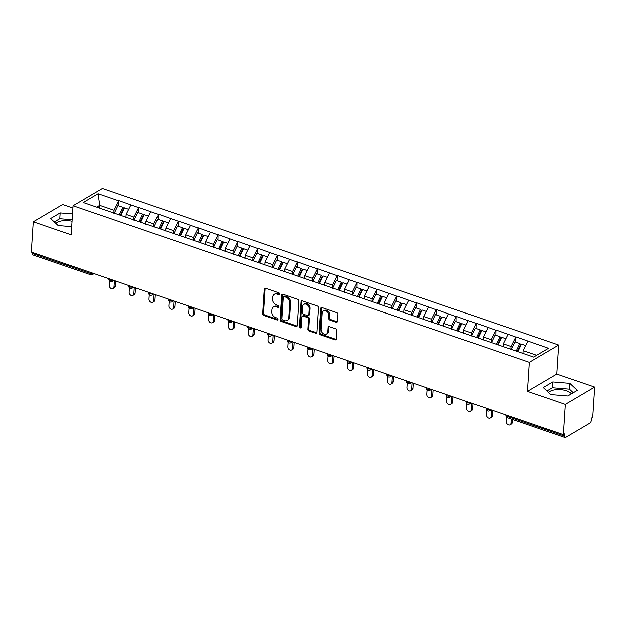 <?xml version="1.0" encoding="UTF-8"?>
<svg xmlns="http://www.w3.org/2000/svg" width="626" height="626" viewBox="0 0 626 626"><rect width="100%" height="100%" fill="white"/><g stroke="black" fill="none" stroke-linecap="round" stroke-linejoin="round"><path stroke-width="0.94" d="M279.72 294.087A1.056 0.806 -120.5 0 0 278.906 292.835L265.635 288.281A1.51 1.15 -120.5 0 0 264.297 289.212L262.717 313.657A1.51 1.15 -120.5 0 0 263.882 315.449L277.146 319.996A1.056 0.806 -120.5 0 0 277.271 318.094L275.557 317.507A4.828 3.678 -120.5 0 1 271.84 311.787L271.974 309.753A4.828 3.678 -120.5 0 1 273.515 306.967A4.828 3.678 -120.5 0 1 276.246 306.779L277.967 307.366A1.056 0.806 -120.5 0 0 278.085 305.465L276.371 304.878A4.828 3.678 -120.5 0 1 272.654 299.158L272.787 297.123A4.828 3.678 -120.5 0 1 274.337 294.337A4.828 3.678 -120.5 0 1 277.068 294.15L278.781 294.736A1.056 0.806 -120.5 0 0 279.72 294.087M571.374 393.879A11.98 5.157 3.7 0 0 566.6 390.835A11.98 5.157 3.7 0 0 548.579 392.533M55.941 223.482A11.98 5.157 -176.3 0 1 72.053 221.236M336.013 322.218A1.51 1.15 -120.5 0 0 337.351 321.287L337.797 314.432A1.51 1.15 -120.5 0 0 336.631 312.64L321.897 307.585A1.51 1.15 -120.5 0 0 320.559 308.516L318.978 332.962A1.51 1.15 -120.5 0 0 320.144 334.753L334.879 339.808A1.51 1.15 -120.5 0 0 336.217 338.877L336.749 330.591A1.51 1.15 -120.5 0 0 335.591 328.806L329.284 326.639A1.51 1.15 -120.5 0 0 327.946 327.57L327.68 331.678A4.03 3.075 -120.5 0 1 326.389 334.01A4.03 3.075 -120.5 0 1 322.758 333.384A4.03 3.075 -120.5 0 1 320.997 329.386L322.038 313.29A4.03 3.075 -120.5 0 1 323.329 310.965A4.03 3.075 -120.5 0 1 326.96 311.591A4.03 3.075 -120.5 0 1 328.72 315.582L328.548 318.266A1.51 1.15 -120.5 0 0 329.706 320.058L336.013 322.218L336.874 321.717A1.51 1.15 -120.5 0 0 337.218 321.78M527.421 391.36L565.333 404.373L563.377 434.679L31.3 252.09L33.256 221.784L71.176 234.797L73.054 205.735L529.299 362.298L527.421 391.36L556.788 374.066L558.666 345.004L529.299 362.298M298.954 301.106A1.51 1.15 -120.5 0 0 297.796 299.314L283.062 294.259A1.51 1.15 -120.5 0 0 281.723 295.19L280.143 319.636A1.51 1.15 -120.5 0 0 281.301 321.428L296.035 326.482A1.51 1.15 -120.5 0 0 297.373 325.551L298.954 301.106M302.475 300.926L317.218 305.981A1.51 1.15 -120.5 0 1 318.376 307.765L316.795 332.218A1.51 1.15 -120.5 0 1 315.457 333.142L309.15 330.982A1.51 1.15 -120.5 0 1 307.992 329.19L308.634 319.276A1.51 1.15 -120.5 0 0 307.468 317.492L303.289 316.06A1.51 1.15 -120.5 0 0 301.951 316.983L301.278 327.312A1.056 0.806 -120.5 0 1 299.533 326.709L301.137 301.849A1.51 1.15 -120.5 0 1 302.475 300.926M558.666 345.004L102.421 188.442L73.054 205.735M515.66 342.07L515.746 337.023L511.012 346.46L510.824 349.457M515.996 336.866L548.501 348.259L533.61 357.039L83.211 202.48L98.11 193.708L118.784 200.805L114.057 210.242L113.862 213.239M118.705 205.852L118.784 200.805M119.042 200.649L138.636 207.613L133.901 217.058L133.714 220.047M138.549 212.668L138.636 207.613M138.886 207.464L158.48 214.428L153.753 223.865L153.558 226.862M158.401 219.476L158.48 214.428M158.738 214.272L178.332 221.236L173.598 230.673L173.41 233.67M178.246 226.291L178.332 221.236M178.582 221.088L198.176 228.044L193.45 237.489L193.254 240.486M198.098 233.099L198.176 228.044M198.434 227.895L218.028 234.86L213.294 244.296L213.106 247.293M217.942 239.907L218.028 234.86M218.278 234.703L237.872 241.667L233.146 251.112L232.95 254.101M237.794 246.722L237.872 241.667M238.13 241.519L257.716 248.483L252.99 257.92L252.794 260.917M257.638 253.53L257.716 248.483M257.975 248.326L277.568 255.291L272.842 264.728L272.646 267.725M277.49 260.346L277.568 255.291M277.827 255.142L297.413 262.098L292.686 271.543L292.491 274.54M297.334 267.153L297.413 262.098M297.671 261.95L317.265 268.914L312.538 278.351L312.343 281.348M317.186 273.961L317.265 268.914M317.523 268.757L337.109 275.722L332.383 285.166L332.187 288.156M337.031 280.777L337.109 275.722M337.367 275.573L356.961 282.537L352.235 291.974L352.039 294.971M356.883 287.584L356.961 282.537M357.219 282.381L376.805 289.345L372.079 298.782L371.883 301.779M376.727 294.4L376.805 289.345M377.063 289.196L396.657 296.153L391.931 305.598L391.735 308.595M396.579 301.208L396.657 296.153M396.915 296.004L416.501 302.968L411.775 312.405L411.579 315.402M416.423 308.015L416.501 302.968M416.76 302.812L436.353 309.776L431.619 319.221L431.431 322.21M436.275 314.831L436.353 309.776M436.612 309.627L456.197 316.592L451.471 326.029L451.276 329.026M456.119 321.639L456.197 316.592M456.456 316.435L476.05 323.399L471.315 332.836L471.128 335.833M475.963 328.454L476.05 323.399M476.3 323.251L495.894 330.207L491.167 339.652L490.972 342.649M495.815 335.262L495.894 330.207M496.152 330.058L515.746 337.023M511.012 346.46L503.257 343.799L503.061 346.796M507.983 334.354L503.257 343.799M491.167 339.652L483.405 336.984L483.209 339.981M488.131 327.547L483.405 336.984M471.315 332.836L463.561 330.176L463.365 333.173M468.287 320.739L463.561 330.176M451.471 326.029L443.709 323.368L443.513 326.357M448.435 313.923L443.709 323.368M431.619 319.221L423.865 316.553L423.669 319.55M428.591 307.116L423.865 316.553M411.775 312.405L404.013 309.745L403.817 312.742M408.739 300.3L404.013 309.745M391.931 305.598L384.168 302.929L383.973 305.926M388.895 293.492L384.168 302.929M372.079 298.782L364.316 296.121L364.129 299.118M369.043 286.685L364.316 296.121M352.235 291.974L344.472 289.314L344.277 292.303M349.198 279.869L344.472 289.314M332.383 285.166L324.62 282.498L324.432 285.495M329.354 273.061L324.62 282.498M312.538 278.351L304.776 275.69L304.58 278.687M309.502 266.246L304.776 275.69M292.686 271.543L284.924 268.875L284.736 271.872M289.658 259.438L284.924 268.875M272.842 264.728L265.08 262.067L264.884 265.064M269.806 252.63L265.08 262.067M252.99 257.92L245.228 255.259L245.04 258.248M249.962 245.815L245.228 255.259M233.146 251.112L225.383 248.444L225.188 251.441M230.11 239.007L225.383 248.444M213.294 244.296L205.531 241.636L205.344 244.633M210.266 232.191L205.531 241.636M193.45 237.489L185.687 234.82L185.492 237.817M190.414 225.383L185.687 234.82M173.598 230.673L165.843 228.013L165.647 231.01M170.569 218.576L165.843 228.013M153.753 223.865L145.991 221.205L145.795 224.194M150.717 211.76L145.991 221.205M133.901 217.058L126.147 214.389L125.951 217.386M130.873 204.952L126.147 214.389M32.505 252.505L32.442 253.546L90.074 273.327L90.144 272.287M93.117 273.304A2.301 0.994 3.7 0 1 90.074 273.327A2.301 1.111 -71.1 0 0 90.613 274.751L32.975 254.97A2.301 1.111 -71.1 0 1 32.442 253.546M114.057 210.242L99.745 205.328L96.717 207.112M99.565 208.09L99.745 205.328L98.11 193.708M72.906 208.02L62.623 204.491L33.256 221.784M565.333 404.373L594.7 387.079L592.744 417.378L591.453 418.137L591.312 420.351A2.301 1.111 108.9 0 1 589.895 423.184L565.669 437.449A2.301 1.111 108.9 0 1 565.051 437.558A2.301 1.111 108.9 0 1 564.519 436.134L564.66 433.92L563.377 434.679M594.7 387.079L556.788 374.066M536.638 355.255L523.101 350.607L522.921 353.369M527.828 341.17L523.101 350.607M72.522 213.904L60.151 212.887L50.612 218.505L58.124 225.524L71.7 226.643M543.251 387.549L550.755 394.576L567.805 395.976L577.344 390.358L569.84 383.339L552.789 381.93L543.251 387.549M279.697 294.251A1.056 0.806 -120.5 0 1 279.642 294.228L277.921 293.641A4.828 3.678 -120.5 0 0 275.19 293.829L274.337 294.337M273.515 306.967L274.376 306.466A4.828 3.678 -120.5 0 1 277.107 306.27L278.82 306.865A1.056 0.806 -120.5 0 0 278.875 306.881M265.283 288.218A1.51 1.15 -120.5 0 0 265.158 288.703L263.577 313.156A1.51 1.15 -120.5 0 0 264.735 314.941L278.007 319.495A1.056 0.806 -120.5 0 0 278.061 319.51M282.709 294.197A1.51 1.15 -120.5 0 0 282.576 294.682L280.996 319.135A1.51 1.15 -120.5 0 0 282.154 320.919L296.896 325.974A1.51 1.15 -120.5 0 0 297.24 326.044M284.306 296.63A1.056 0.806 -120.5 0 0 283.375 297.28L281.982 318.744A1.056 0.806 -120.5 0 0 282.795 319.996L284.611 320.614A4.828 3.678 -120.5 0 0 287.342 320.426A4.828 3.678 -120.5 0 0 288.883 317.64L289.838 302.968A4.828 3.678 -120.5 0 0 286.121 297.256L284.306 296.63L285.166 296.129A1.056 0.806 -120.5 0 0 284.564 296.168L283.711 296.669M287.342 320.426L288.195 319.925A4.828 3.678 -120.5 0 0 289.744 317.139L288.883 317.64M285.166 296.129L286.974 296.747A4.828 3.678 -120.5 0 1 290.691 302.468L289.744 317.139M302.436 316.114L303.289 315.614A1.51 1.15 -120.5 0 1 304.142 315.551L308.328 316.991A1.51 1.15 -120.5 0 1 309.487 318.775L308.845 328.689A1.51 1.15 -120.5 0 0 310.003 330.473L316.31 332.641A1.51 1.15 -120.5 0 0 316.662 332.703M302.131 300.856A1.51 1.15 -120.5 0 0 301.998 301.349L300.386 326.201A1.056 0.806 -120.5 0 0 301.255 327.468M309.299 308.986A4.03 3.075 -120.5 0 0 307.538 304.995A4.03 3.075 -120.5 0 0 303.907 304.369A4.03 3.075 -120.5 0 0 302.616 306.693L302.248 312.366A1.51 1.15 -120.5 0 0 303.407 314.158L307.593 315.59A1.51 1.15 -120.5 0 0 308.931 314.659L309.299 308.986L310.152 308.485A4.03 3.075 -120.5 0 0 308.391 304.494A4.03 3.075 -120.5 0 0 304.768 303.86L303.907 304.369M308.446 315.527L309.299 315.027A1.51 1.15 -120.5 0 0 309.784 314.158L308.931 314.659M310.152 308.485L309.784 314.158M323.329 310.965L324.19 310.457A4.03 3.075 -120.5 0 1 327.813 311.091A4.03 3.075 -120.5 0 1 329.573 315.081L329.401 317.765A1.51 1.15 -120.5 0 0 330.567 319.55L336.874 321.717M326.389 334.01L327.241 333.509A4.03 3.075 -120.5 0 0 328.533 331.177L327.68 331.678M328.932 326.576A1.51 1.15 -120.5 0 0 328.799 327.069L328.533 331.177M321.545 307.522A1.51 1.15 -120.5 0 0 321.42 308.015L319.839 332.461A1.51 1.15 -120.5 0 0 320.997 334.245L335.732 339.308A1.51 1.15 -120.5 0 0 336.084 339.37M72.147 219.718L59.775 218.693L54.282 221.933M59.775 218.693L60.151 212.887M573.299 392.745L569.464 389.153L552.414 387.744L546.921 390.984M552.414 387.744L552.789 381.93M569.464 389.153L569.84 383.339M114.01 286.982L115.301 286.223A2.84 2.168 59.5 0 1 114.386 287.866L113.103 288.617A2.84 2.168 -120.5 0 0 114.01 286.982L114.425 280.612M109.589 281.019L109.307 285.362A2.84 2.168 -120.5 0 0 110.544 288.179A2.84 2.168 -120.5 0 0 113.103 288.617M119.222 214.835L122.837 207.276L117.938 205.594L114.222 213.364M120.302 215.211L123.682 208.129L122.837 207.276M125.677 217.292L125.998 216.604M120.873 215.407L124.488 207.84L128.698 209.287M115.301 286.223L115.63 281.027M133.862 293.79L135.146 293.031A2.84 2.168 59.5 0 1 134.238 294.674L132.947 295.433A2.84 2.168 -120.5 0 0 133.862 293.79L134.269 287.428M129.433 287.827L129.152 292.178A2.84 2.168 -120.5 0 0 130.396 294.987A2.84 2.168 -120.5 0 0 132.947 295.433M139.066 221.651L142.681 214.084L137.783 212.402L134.074 220.172M140.154 222.019L143.534 214.945L142.681 214.084M145.522 224.1L145.85 223.419M140.725 222.214L144.34 214.655L148.55 216.095M135.146 293.031L135.482 287.843M153.706 300.597L154.99 299.846A2.84 2.168 59.5 0 1 154.082 301.482L152.799 302.241A2.84 2.168 -120.5 0 0 153.706 300.597L154.121 294.236M149.285 294.643L149.004 298.985A2.84 2.168 -120.5 0 0 150.24 301.795A2.84 2.168 -120.5 0 0 152.799 302.241M158.918 228.459L162.533 220.892L157.635 219.217L153.918 226.988M159.998 228.834L163.378 221.753L162.533 220.892M165.366 230.916L165.694 230.227M160.569 229.03L164.184 221.463L168.394 222.911M154.99 299.846L155.326 294.65M173.559 307.413L174.842 306.654A2.84 2.168 59.5 0 1 173.926 308.297L172.643 309.048A2.84 2.168 -120.5 0 0 173.559 307.413L173.965 301.051M169.13 301.45L168.848 305.793A2.84 2.168 -120.5 0 0 170.092 308.61A2.84 2.168 -120.5 0 0 172.643 309.048M178.762 235.266L182.377 227.707L177.479 226.025L173.77 233.795M179.842 235.642L183.23 228.568L182.377 227.707M185.218 237.724L185.546 237.043M180.413 235.838L184.036 228.271L188.246 229.719M174.842 306.654L175.178 301.466M193.403 314.221L194.686 313.469A2.84 2.168 59.5 0 1 193.778 315.105L192.495 315.864A2.84 2.168 -120.5 0 0 193.403 314.221L193.817 307.859M188.982 308.266L188.7 312.609A2.84 2.168 -120.5 0 0 189.936 315.418A2.84 2.168 -120.5 0 0 192.495 315.864M198.614 242.082L202.229 234.515L197.331 232.833L193.614 240.603M199.694 242.45L203.074 235.376L202.229 234.515M205.062 244.531L205.391 243.85M200.265 242.645L203.88 235.086L208.09 236.526M194.686 313.469L195.022 308.274M213.255 321.036L214.538 320.277A2.84 2.168 59.5 0 1 213.623 321.92L212.339 322.672A2.84 2.168 -120.5 0 0 213.255 321.036L213.662 314.667M208.826 315.074L208.544 319.416A2.84 2.168 -120.5 0 0 209.788 322.233A2.84 2.168 -120.5 0 0 212.339 322.672M218.458 248.89L222.073 241.331L217.175 239.648L213.466 247.419M219.538 249.265L222.926 242.184L222.073 241.331M224.914 251.347L225.243 250.658M220.109 249.461L223.732 241.894L227.942 243.342M214.538 320.277L214.875 315.081M233.099 327.844L234.382 327.085A2.84 2.168 59.5 0 1 233.475 328.728L232.191 329.487A2.84 2.168 -120.5 0 0 233.099 327.844L233.514 321.482M228.678 321.881L228.396 326.232A2.84 2.168 -120.5 0 0 229.632 329.041A2.84 2.168 -120.5 0 0 232.191 329.487M238.31 255.705L241.926 248.139L237.027 246.456L233.31 254.226M239.39 256.073L242.771 248.999L241.926 248.139M244.758 258.155L245.087 257.474M239.961 256.269L243.577 248.71L247.786 250.15M234.382 327.085L234.719 321.897M252.951 334.652L254.234 333.901A2.84 2.168 59.5 0 1 253.319 335.536L252.035 336.295A2.84 2.168 -120.5 0 0 252.951 334.652L253.358 328.29M248.522 328.697L248.24 333.04A2.84 2.168 -120.5 0 0 249.484 335.849A2.84 2.168 -120.5 0 0 252.035 336.295M258.155 262.513L261.77 254.946L256.871 253.272L253.154 261.042M259.234 262.889L262.623 255.807L261.77 254.946M264.61 264.97L264.939 264.282M259.806 263.084L263.421 255.518L267.638 256.965M254.234 333.901L254.571 328.705M272.795 341.467L274.078 340.708A2.84 2.168 59.5 0 1 273.171 342.352L271.887 343.103A2.84 2.168 -120.5 0 0 272.795 341.467L273.21 335.106M268.366 335.505L268.092 339.848A2.84 2.168 -120.5 0 0 269.329 342.665A2.84 2.168 -120.5 0 0 271.887 343.103M277.999 269.321L281.622 261.762L276.723 260.08L273.006 267.85M279.086 269.696L282.467 262.623L281.622 261.762M284.454 271.778L284.783 271.097M279.658 269.892L283.273 262.325L287.483 263.773M274.078 340.708L274.415 335.52M292.647 348.275L293.93 347.524A2.84 2.168 59.5 0 1 293.015 349.159L291.732 349.918A2.84 2.168 -120.5 0 0 292.647 348.275L293.054 341.913M288.218 342.32L287.937 346.663A2.84 2.168 -120.5 0 0 289.173 349.472A2.84 2.168 -120.5 0 0 291.732 349.918M297.851 276.136L301.466 268.57L296.567 266.887L292.851 274.657M298.931 276.504L302.319 269.43L301.466 268.57M304.306 278.586L304.635 277.905M299.502 276.7L303.117 269.141L307.335 270.581M293.93 347.524L294.267 342.328M312.491 355.091L313.775 354.332A2.84 2.168 59.5 0 1 312.867 355.975L311.584 356.726A2.84 2.168 -120.5 0 0 312.491 355.091L312.906 348.721M308.062 349.128L307.789 353.471A2.84 2.168 -120.5 0 0 309.025 356.288A2.84 2.168 -120.5 0 0 311.584 356.726M317.695 282.944L321.31 275.385L316.42 273.703L312.703 281.473M318.783 283.32L322.163 276.238L321.31 275.385M324.151 285.401L324.479 284.713M319.354 283.515L322.969 275.949L327.179 277.396M313.775 354.332L314.111 349.136M332.343 361.898L333.627 361.139A2.84 2.168 59.5 0 1 332.711 362.783L331.428 363.542A2.84 2.168 -120.5 0 0 332.343 361.898L332.75 355.537M327.914 355.936L327.633 360.286A2.84 2.168 -120.5 0 0 328.869 363.096A2.84 2.168 -120.5 0 0 331.428 363.542M337.547 289.76L341.162 282.193L336.264 280.511L332.547 288.281M338.627 290.128L342.007 283.054L341.162 282.193M344.003 292.209L344.323 291.528M339.198 290.323L342.813 282.764L347.031 284.204M333.627 361.139L333.963 355.951M352.188 368.706L353.471 367.955A2.84 2.168 59.5 0 1 352.563 369.59L351.28 370.349A2.84 2.168 -120.5 0 0 352.188 368.706L352.602 362.344M347.759 362.751L347.477 367.094A2.84 2.168 -120.5 0 0 348.721 369.903A2.84 2.168 -120.5 0 0 351.28 370.349M357.391 296.567L361.006 289.001L356.108 287.326L352.399 295.096M358.479 296.943L361.859 289.861L361.006 289.001M363.847 299.025L364.175 298.336M359.05 297.139L362.665 289.572L366.875 291.02M353.471 367.955L353.807 362.759M372.04 375.522L373.323 374.763A2.84 2.168 59.5 0 1 372.407 376.406L371.124 377.157A2.84 2.168 -120.5 0 0 372.04 375.522L372.447 369.16M367.611 369.559L367.329 373.902A2.84 2.168 -120.5 0 0 368.565 376.719A2.84 2.168 -120.5 0 0 371.124 377.157M377.243 303.375L380.858 295.816L375.96 294.134L372.243 301.904M378.323 303.751L381.704 296.677L380.858 295.816M383.699 305.832L384.02 305.152M378.894 303.946L382.509 296.38L386.719 297.827M373.323 374.763L373.659 369.575M391.884 382.329L393.167 381.578A2.84 2.168 59.5 0 1 392.259 383.214L390.976 383.973A2.84 2.168 -120.5 0 0 391.884 382.329L392.299 375.968M387.455 376.375L387.173 380.718A2.84 2.168 -120.5 0 0 388.417 383.527A2.84 2.168 -120.5 0 0 390.976 383.973M397.087 310.191L400.703 302.624L395.804 300.942L392.095 308.712M398.175 310.559L401.556 303.485L400.703 302.624M403.543 312.64L403.872 311.959M398.746 310.754L402.362 303.195L406.571 304.635M393.167 381.578L393.504 376.382M411.728 389.145L413.019 388.386A2.84 2.168 59.5 0 1 412.104 390.029L410.82 390.78A2.84 2.168 -120.5 0 0 411.728 389.145L412.143 382.776M407.307 383.182L407.025 387.525A2.84 2.168 -120.5 0 0 408.262 390.342A2.84 2.168 -120.5 0 0 410.82 390.78M416.939 316.999L420.555 309.44L415.656 307.757L411.939 315.527M418.019 317.374L421.4 310.293L420.555 309.44M423.395 319.456L423.716 318.767M418.591 317.57L422.206 310.003L426.416 311.451M413.019 388.386L413.356 383.19M431.58 395.953L432.863 395.194A2.84 2.168 59.5 0 1 431.956 396.837L430.665 397.596A2.84 2.168 -120.5 0 0 431.58 395.953L431.995 389.591M427.151 389.99L426.869 394.341A2.84 2.168 -120.5 0 0 428.114 397.15A2.84 2.168 -120.5 0 0 430.665 397.596M436.784 323.814L440.399 316.247L435.5 314.565L431.791 322.335M437.871 324.182L441.252 317.108L440.399 316.247M443.239 326.263L443.568 325.583M438.443 324.378L442.058 316.819L446.268 318.258M432.863 395.194L433.2 390.006M451.424 402.761L452.715 402.009A2.84 2.168 59.5 0 1 451.8 403.645L450.517 404.404A2.84 2.168 -120.5 0 0 451.424 402.761L451.839 396.399M447.003 396.806L446.721 401.149A2.84 2.168 -120.5 0 0 447.958 403.958A2.84 2.168 -120.5 0 0 450.517 404.404M456.636 330.622L460.251 323.055L455.352 321.381L451.636 329.151M457.716 330.998L461.096 323.916L460.251 323.055M463.091 333.079L463.412 332.39M458.287 331.193L461.902 323.626L466.112 325.074M452.715 402.009L453.044 396.814M471.276 409.576L472.56 408.817A2.84 2.168 59.5 0 1 471.652 410.46L470.361 411.212A2.84 2.168 -120.5 0 0 471.276 409.576L471.683 403.214M466.847 403.613L466.566 407.956A2.84 2.168 -120.5 0 0 467.81 410.773A2.84 2.168 -120.5 0 0 470.361 411.212M476.48 337.43L480.095 329.871L475.197 328.188L471.488 335.959M477.568 337.805L480.948 330.731L480.095 329.871M482.936 339.887L483.264 339.206M478.139 338.001L481.754 330.434L485.964 331.882M472.56 408.817L472.896 403.629M491.12 416.384L492.404 415.633A2.84 2.168 59.5 0 1 491.496 417.268L490.213 418.027A2.84 2.168 -120.5 0 0 491.12 416.384L491.535 410.022M486.699 410.429L486.418 414.772A2.84 2.168 -120.5 0 0 487.654 417.581A2.84 2.168 -120.5 0 0 490.213 418.027M496.332 344.245L499.947 336.678L495.049 334.996L491.332 342.766M497.412 344.613L500.792 337.539L499.947 336.678M502.78 346.694L503.108 346.014M497.983 344.809L501.598 337.25L505.808 338.689M492.404 415.633L492.74 410.437M510.972 423.199L512.256 422.44A2.84 2.168 59.5 0 1 511.34 424.084L510.057 424.835A2.84 2.168 -120.5 0 0 510.972 423.199L511.239 419.091M506.544 417.237L506.262 421.58A2.84 2.168 -120.5 0 0 507.506 424.397A2.84 2.168 -120.5 0 0 510.057 424.835M516.176 351.053L519.791 343.494L514.893 341.812L511.184 349.582M517.256 351.429L520.644 344.347L519.791 343.494M522.733 353.307L522.96 352.821M517.835 351.624L521.45 344.057L525.66 345.505M512.256 422.44L512.444 419.506M506.95 415.312L506.88 416.353L564.519 436.134M505.902 414.952L505.863 415.453A2.301 0.994 -176.3 0 0 506.88 416.353A2.301 1.111 108.9 0 0 507.42 417.777L565.051 437.558M94.088 273.64L92.531 274.556A2.301 1.761 -120.5 0 0 93.258 273.351M112.962 280.112A2.301 0.994 3.7 0 1 109.926 280.135A2.301 0.994 -176.3 0 1 108.908 279.235A2.301 2.301 0 0 0 112.375 281.364A2.301 1.761 -120.5 0 0 113.103 280.166M132.814 286.927A2.301 0.994 3.7 0 1 129.77 286.951A2.301 0.994 -176.3 0 1 128.76 286.043A2.301 2.301 0 0 0 132.227 288.179A2.301 1.761 -120.5 0 0 132.955 286.974M152.658 293.735A2.301 0.994 3.7 0 1 149.622 293.758A2.301 0.994 -176.3 0 1 148.605 292.851A2.301 2.301 0 0 0 152.071 294.987A2.301 1.761 -120.5 0 0 152.799 293.782M172.51 300.55A2.301 0.994 3.7 0 1 169.466 300.574A2.301 0.994 -176.3 0 1 168.449 299.666A2.301 2.301 0 0 0 171.923 301.802A2.301 1.761 -120.5 0 0 172.651 300.597M192.354 307.358A2.301 0.994 3.7 0 1 189.318 307.382A2.301 0.994 -176.3 0 1 188.301 306.474A2.301 2.301 0 0 0 191.767 308.61A2.301 1.761 -120.5 0 0 192.495 307.405M212.206 314.166A2.301 0.994 3.7 0 1 209.162 314.189A2.301 0.994 -176.3 0 1 208.145 313.29A2.301 2.301 0 0 0 211.619 315.418A2.301 1.761 -120.5 0 0 212.347 314.221M232.05 320.981A2.301 0.994 3.7 0 1 229.014 321.005A2.301 0.994 -176.3 0 1 227.997 320.097A2.301 2.301 0 0 0 231.464 322.233A2.301 1.761 -120.5 0 0 232.191 321.028M251.902 327.789A2.301 0.994 3.7 0 1 248.858 327.813A2.301 0.994 -176.3 0 1 247.841 326.905A2.301 2.301 0 0 0 251.316 329.041A2.301 1.761 -120.5 0 0 252.043 327.836M271.747 334.605A2.301 0.994 3.7 0 1 268.71 334.628A2.301 0.994 -176.3 0 1 267.693 333.721A2.301 2.301 0 0 0 271.16 335.857A2.301 1.761 -120.5 0 0 271.887 334.652M291.599 341.413A2.301 0.994 3.7 0 1 288.555 341.436A2.301 0.994 -176.3 0 1 287.537 340.528A2.301 2.301 0 0 0 291.012 342.665A2.301 1.761 -120.5 0 0 291.739 341.46M311.443 348.22A2.301 0.994 3.7 0 1 308.407 348.244A2.301 0.994 -176.3 0 1 307.389 347.344A2.301 2.301 0 0 0 310.856 349.472A2.301 1.761 -120.5 0 0 311.584 348.275M331.295 355.036A2.301 0.994 3.7 0 1 328.251 355.059A2.301 0.994 -176.3 0 1 327.234 354.152A2.301 2.301 0 0 0 330.708 356.288A2.301 1.761 -120.5 0 0 331.428 355.083M351.139 361.844A2.301 0.994 3.7 0 1 348.095 361.867A2.301 0.994 -176.3 0 1 347.086 360.959A2.301 2.301 0 0 0 350.552 363.096A2.301 1.761 -120.5 0 0 351.28 361.891M370.991 368.659A2.301 0.994 3.7 0 1 367.947 368.683A2.301 0.994 -176.3 0 1 366.93 367.775A2.301 2.301 0 0 0 370.396 369.911A2.301 1.761 -120.5 0 0 371.124 368.706M390.835 375.467A2.301 0.994 3.7 0 1 387.791 375.49A2.301 0.994 -176.3 0 1 386.782 374.583A2.301 2.301 0 0 0 390.248 376.719A2.301 1.761 -120.5 0 0 390.976 375.514M410.679 382.275A2.301 0.994 3.7 0 1 407.643 382.298A2.301 0.994 -176.3 0 1 406.626 381.398A2.301 2.301 0 0 0 410.093 383.527A2.301 1.761 -120.5 0 0 410.82 382.329M430.531 389.09A2.301 0.994 3.7 0 1 427.488 389.114A2.301 0.994 -176.3 0 1 426.478 388.206A2.301 2.301 0 0 0 429.945 390.342A2.301 1.761 -120.5 0 0 430.672 389.137M450.376 395.898A2.301 0.994 3.7 0 1 447.34 395.922A2.301 0.994 -176.3 0 1 446.322 395.014A2.301 2.301 0 0 0 449.789 397.15A2.301 1.761 -120.5 0 0 450.517 395.945M470.228 402.714A2.301 0.994 3.7 0 1 467.184 402.737A2.301 0.994 -176.3 0 1 466.174 401.829A2.301 2.301 0 0 0 469.641 403.966A2.301 1.761 -120.5 0 0 470.369 402.761M490.072 409.521A2.301 0.994 3.7 0 1 487.036 409.545A2.301 0.994 -176.3 0 1 486.019 408.637A2.301 2.301 0 0 0 489.485 410.773A2.301 1.761 -120.5 0 0 490.213 409.568M277.921 293.641L277.068 294.15M278.82 306.865L277.967 307.366M277.107 306.27L276.246 306.779M278.007 319.495L277.146 319.996M264.735 314.941L263.882 315.449M263.577 313.156L262.717 313.657M265.158 288.703L264.297 289.212M279.642 294.228L278.781 294.736M296.896 325.974L296.035 326.482M282.154 320.919L281.301 321.428M280.996 319.135L280.143 319.636M282.576 294.682L281.723 295.19M290.691 302.468L289.838 302.968M286.974 296.747L286.121 297.256M316.31 332.641L315.457 333.142M310.003 330.473L309.15 330.982M308.845 328.689L307.992 329.19M309.487 318.775L308.634 319.276M308.328 316.991L307.468 317.492M304.142 315.551L303.289 316.06M300.386 326.201L299.533 326.709M301.998 301.349L301.137 301.849M330.567 319.55L329.706 320.058M329.401 317.765L328.548 318.266M329.573 315.081L328.72 315.582M328.799 327.069L327.946 327.57M335.732 339.308L334.879 339.808M320.997 334.245L320.144 334.753M319.839 332.461L318.978 332.962M321.42 308.015L320.559 308.516M90.613 274.751A2.301 2.301 0 0 0 92.531 274.556M108.94 278.734L108.908 279.235M113.94 280.448L112.375 281.364M128.792 285.542L128.76 286.043M133.784 287.256L132.227 288.179M148.636 292.358L148.605 292.851M153.636 294.071L152.071 294.987M168.488 299.165L168.449 299.666M173.48 300.879L171.923 301.802M188.332 305.981L188.301 306.474M193.324 307.695L191.767 308.61M208.184 312.789L208.145 313.29M213.176 314.502L211.619 315.418M228.028 319.596L227.997 320.097M233.021 321.31L231.464 322.233M247.873 326.412L247.841 326.905M252.873 328.126L251.316 329.041M267.725 333.22L267.693 333.721M272.717 334.933L271.16 335.857M287.569 340.035L287.537 340.528M292.569 341.749L291.012 342.665M307.421 346.843L307.389 347.344M312.413 348.557L310.856 349.472M327.265 353.651L327.234 354.152M332.265 355.365L330.708 356.288M347.117 360.466L347.086 360.959M352.109 362.18L350.552 363.096M366.961 367.274L366.93 367.775M371.961 368.988L370.396 369.911M386.813 374.09L386.782 374.583M391.806 375.803L390.248 376.719M406.657 380.898L406.626 381.398M411.658 382.611L410.093 383.527M426.509 387.705L426.478 388.206M431.502 389.419L429.945 390.342M446.354 394.521L446.322 395.014M451.354 396.235L449.789 397.15M466.206 401.329L466.174 401.829M471.198 403.042L469.641 403.966M486.05 408.144L486.019 408.637M491.05 409.858L489.485 410.773M505.863 415.453A2.301 2.301 0 0 0 507.42 417.777"/></g></svg>
